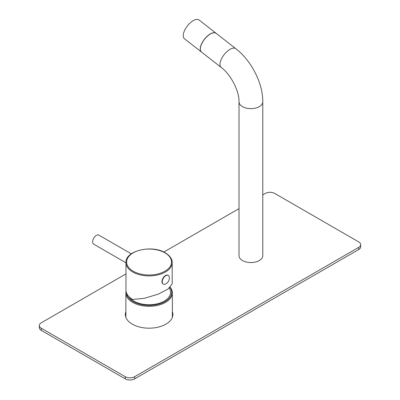 <?xml version="1.0" encoding="UTF-8"?>
<svg xmlns="http://www.w3.org/2000/svg" width="400" height="400" viewBox="0 0 400 400"><rect width="100%" height="100%" fill="white"/><g stroke="black" fill="none" stroke-linecap="round" stroke-linejoin="round"><path stroke-width="0.6" d="M126.05 291.185A23.245 13.42 0 0 0 125.865 292.89A23.245 13.42 0 0 0 132.67 302.38A23.245 13.42 0 0 0 158 305.29A23.245 13.42 0 0 0 172.35 292.89A23.245 13.42 0 0 0 170.21 287.265M126.555 293.06A22.585 13.04 0 0 0 133.14 301.57A22.585 13.04 0 0 0 161.59 303.215A22.585 13.04 0 0 0 170.025 287.44M169.44 287.96L170.11 289.815A21.46 12.39 180 0 1 159.315 303.25A21.46 12.39 180 0 1 133.93 301.11A21.46 12.39 180 0 1 128.985 296.66M172.35 292.89L172.35 316.615A23.245 13.42 180 0 1 172.305 317.455M125.91 317.455A23.245 13.42 180 0 1 125.865 316.615L125.865 292.89M125.97 262.565L125.97 290.07A23.11 13.345 0 0 0 132.74 299.505L144.345 298.315L158.26 294.135L168.125 288.98L172.19 283.85L172.19 262.565A23.11 13.345 180 0 1 165.425 272A23.11 13.345 180 0 1 132.74 272A23.11 13.345 180 0 1 125.97 262.565C125.08 250.69 152.06 244.41 165.285 252.825C171.18 256.415 172.325 260.37 172.19 262.565M131.3 253.835L98.93 235.145A5.215 3.01 120 0 0 94.91 236.54A5.215 3.01 120 0 0 92.63 241.79A5.215 3.01 -60 0 0 93.71 244.18L125.97 262.8M163.29 284.12A5.02 2.895 120 0 0 165.44 284.055A6.73 6.73 0 0 0 169.33 277.32A5.02 2.895 -60 0 0 168.31 275.43A5.02 2.895 -60 0 0 164.44 276.77A5.02 2.895 -60 0 0 162.25 281.82A5.02 2.895 120 0 0 163.29 284.12L163.01 283.96A5.02 2.895 120 0 1 161.97 281.66A5.02 2.895 -60 0 1 164.16 276.61A5.02 2.895 -60 0 1 168.025 275.265A5.02 2.895 -60 0 1 168.165 275.355M134.63 376.725L134.63 378.885A6.605 3.81 180 0 1 125.295 378.885L41.25 330.36A6.605 3.81 180 0 1 39.315 327.665L39.315 325.51A6.605 3.81 0 0 0 41.25 328.205L125.295 376.725A6.605 3.81 0 0 0 134.63 376.725L358.75 247.335A6.605 3.81 0 0 0 360.685 244.635A6.605 3.81 0 0 0 358.75 241.94L274.705 193.42A6.605 3.81 0 0 0 265.37 193.42L262.78 194.915M134.63 378.885L358.75 249.49A6.605 3.81 180 0 0 360.685 246.795L360.685 244.635M125.41 315.535A23.77 13.725 180 0 1 125.865 313.735M172.35 313.735A23.77 13.725 180 0 1 172.805 315.535M125.97 273.9L41.25 322.815A6.605 3.81 0 0 0 39.315 325.51M239.01 208.64L163.815 252.05M172.35 311.58A23.77 13.725 180 0 1 172.88 314.455A23.77 13.725 180 0 1 158.205 327.135A23.77 13.725 180 0 1 132.295 324.16A23.77 13.725 180 0 1 125.335 314.455A23.77 13.725 180 0 1 125.865 311.58M239.01 255.69A11.885 6.86 0 0 0 246.345 262.03A11.885 6.86 0 0 0 259.3 260.54A11.885 6.86 0 0 0 262.78 255.69L262.78 101.785A11.885 6.86 0 0 1 259.3 106.635A11.885 6.86 0 0 1 246.345 108.12A11.885 6.86 0 0 1 239.01 101.785L239.01 255.69M235.83 48.7A11.885 5.565 -52 0 0 229.975 49.35A11.885 5.565 -52 0 0 221.48 58.85A11.885 5.565 -52 0 0 221.2 67.435L201.555 52.095A11.885 5.565 -52 0 1 201.835 43.51A11.885 5.565 -52 0 1 210.33 34.01A11.885 5.565 -52 0 1 216.185 33.36L235.83 48.7C251.36 60.68 262.915 83.09 262.78 101.785M216.14 33.325A11.885 5.565 128 0 0 216.095 33.285A11.885 5.565 128 0 0 210.24 33.94A11.885 5.565 -52 0 0 201.745 43.44A11.885 5.565 -52 0 0 201.465 52.02L184.45 38.735A11.885 5.565 -52 0 1 184.73 30.15A11.885 5.565 -52 0 1 193.225 20.655A11.885 5.565 128 0 1 199.08 20L216.095 33.285M164.965 252.855A22.46 12.97 180 0 1 164.965 271.195A22.46 12.97 0 0 1 133.2 271.195A22.46 12.97 0 0 1 133.2 252.855A22.46 12.97 180 0 1 164.965 252.855M125.295 376.725L125.295 378.885M41.25 328.205L41.25 330.36M358.75 247.335L358.75 249.49M168.31 275.43L168.025 275.265M221.2 67.435C230.88 74.47 239.45 91.55 239.01 101.785"/></g></svg>

